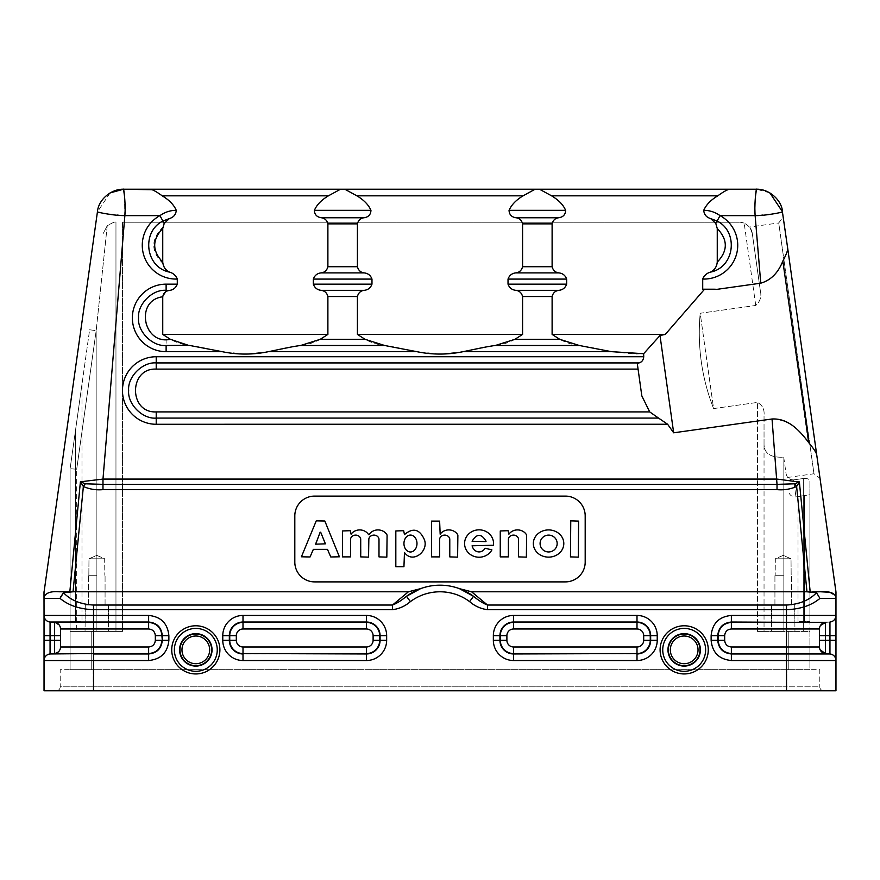 <?xml version="1.0" encoding="UTF-8"?>
<svg xmlns="http://www.w3.org/2000/svg" width="880" height="880" viewBox="0 0 880 880"><rect width="100%" height="100%" fill="white"/><g stroke="black" fill="none" stroke-linecap="round" stroke-linejoin="round"><path stroke-width="0.66" stroke-dasharray="4.4 3.3" d="M752.301 233.585L760.375 291.005L752.301 233.585C751.839 229.229 749.133 225.764 744.172 223.179C749.111 225.742 751.817 229.207 752.301 233.585C748.968 224.818 748.968 224.818 752.301 233.585C748.968 224.818 748.968 224.818 752.301 233.585M783.728 457.171L786.005 473.363C786.863 477.609 789.393 479.776 793.584 479.886L803.297 478.522C807.301 478.258 809.501 479.061 809.897 480.898L809.897 494.769L804.617 495.517C796.125 496.87 796.125 496.87 804.617 495.517C796.125 496.87 796.125 496.87 804.617 495.517L804.617 621.489L798.017 621.489L809.897 621.489L804.617 621.489L804.617 495.517L809.897 494.769L809.897 480.898L809.897 631.389L757.438 631.389L809.897 631.389L809.897 669.658L91.223 669.658L809.897 669.658L809.897 631.389L757.438 631.389L764.038 631.389L764.038 443.784L764.038 631.389L809.897 631.389L809.897 480.898C809.501 479.061 807.301 478.258 803.297 478.522L803.297 631.389L803.297 478.522L793.584 479.886L795.971 496.881L793.584 479.886C789.459 479.941 786.94 477.763 786.005 473.363L783.728 457.171C770.473 457.809 763.906 453.343 764.038 443.784C763.917 453.332 770.484 457.798 783.728 457.171M44.033 690.778L835.967 690.778L835.967 640.299L825.495 640.299L825.495 653.565L829.95 653.961L825.495 653.565A6.6 6.6 -0 0 1 821.612 651.86A6.6 6.6 0 0 0 825.495 653.565L829.95 653.961A6.6 6.6 180 0 1 835.967 660.528A6.6 6.6 180 0 0 829.95 653.961L829.95 622.017L786.478 622.402L809.897 622.402M56.243 690.778L823.757 690.778L56.243 690.778A3.96 3.96 0 0 0 60.203 686.818L60.203 669.658L819.797 669.658L819.797 686.818L819.797 669.658L60.203 669.658L60.203 686.818L93.203 686.818L60.203 686.818A3.96 3.96 0 0 1 56.243 690.778A3.96 3.96 0 0 0 60.203 686.818M122.562 222.222L739.233 222.222L122.562 222.222L122.562 631.389L115.962 631.389L115.962 222.222L115.962 631.389L115.962 222.222L115.962 631.389L70.103 631.389L122.562 631.389L70.103 631.389L70.103 669.658L91.223 669.658L70.103 669.658L70.103 631.389L122.562 631.389L122.562 222.222M716.793 289.366L704.363 289.443L713.878 289.212A28.699 28.699 0 0 1 716.793 289.366L760.749 283.184C770.528 280.412 777.887 273.053 782.826 261.096C785.994 255.123 787.633 250.976 787.743 248.677L782.155 208.923L782.584 211.948L781.077 212.344M96.833 604.989L85.283 604.989L96.833 604.989M96.833 631.389L85.052 631.389L96.833 631.389M783.178 604.989L771.628 604.989L783.178 604.989M783.178 631.389L771.397 631.389L783.178 631.389M744.172 223.179A13.2 13.2 0 0 0 739.233 222.222A13.2 13.2 0 0 1 744.172 223.179M764.038 443.784L764.038 415.305C764.61 409.486 762.41 405.196 757.438 402.424C762.399 405.163 764.599 409.453 764.038 415.305L764.038 443.784M760.375 291.005C761.706 296.714 760.155 301.532 755.744 305.459L700.194 313.258C697.213 346.236 701.679 378.015 713.592 408.584L757.438 402.424L713.592 408.584L700.194 313.258C697.213 346.236 701.679 378.015 713.592 408.584L700.194 313.258L755.744 305.459C760.155 301.532 761.706 296.714 760.375 291.005M809.897 621.489L809.897 494.769L809.897 621.489M107.228 225.797L96.173 330.682L107.228 225.797C112.486 222.64 115.401 221.441 115.962 222.222L115.962 222.222C115.533 221.397 112.607 222.585 107.206 225.775L103.147 233.585L107.206 225.775M816.42 592.691L819.962 598.389C811.58 605.385 800.415 609.158 786.478 609.697L487.498 609.697L487.498 605.033L471.581 591.789L812.207 591.789L816.508 592.757C809.193 600.314 799.183 604.406 786.478 605.033L487.498 605.033C483.296 603.438 478.643 600.534 473.55 596.321L459.393 588.643A56.1 56.1 0 0 0 420.607 588.643L408.419 591.789L59.136 591.789C51.524 591.173 46.651 592.57 44.506 595.947L44.033 598.389L44 592.229M44.506 595.947A6.6 6.6 0 0 0 44.033 598.389L60.038 598.389C68.475 605.407 79.64 609.18 93.533 609.697L93.533 615.439L44.033 615.439A6.6 6.6 180 0 0 50.061 622.017L93.533 622.017L70.103 622.402M684.178 636.009A13.86 13.86 0 0 0 672.177 656.788A13.86 13.86 0 0 0 696.179 656.788A13.86 13.86 0 0 0 684.178 636.009M684.178 634.029A15.84 15.84 0 0 0 670.461 657.778A15.84 15.84 0 0 0 697.895 657.778A15.84 15.84 0 0 0 684.178 634.029A15.84 15.84 0 0 0 670.461 657.778A15.84 15.84 0 0 0 697.895 657.778A15.84 15.84 0 0 0 684.178 634.029A15.84 15.84 0 0 0 670.461 657.778A15.84 15.84 0 0 0 697.895 657.778A15.84 15.84 0 0 0 684.178 634.029M684.178 628.419A21.45 21.45 0 0 1 702.757 660.583A21.45 21.45 0 0 1 665.61 660.583A21.45 21.45 0 0 1 684.178 628.419A21.45 21.45 0 0 1 702.757 660.583A21.45 21.45 0 0 1 665.61 660.583A21.45 21.45 0 0 1 684.178 628.419M195.822 636.009A13.86 13.86 0 0 1 207.823 656.788A13.86 13.86 0 0 1 183.821 656.788A13.86 13.86 0 0 1 195.822 636.009M195.822 634.029A15.84 15.84 0 0 1 209.539 657.778A15.84 15.84 0 0 1 182.105 657.778A15.84 15.84 0 0 1 195.822 634.029A15.84 15.84 0 0 1 209.539 657.778A15.84 15.84 0 0 1 182.105 657.778A15.84 15.84 0 0 1 195.822 634.029A15.84 15.84 0 0 0 182.105 657.778A15.84 15.84 0 0 0 209.539 657.778A15.84 15.84 0 0 0 195.822 634.029M195.822 628.419A21.45 21.45 0 0 0 177.243 660.583A21.45 21.45 0 0 0 214.39 660.583A21.45 21.45 0 0 0 195.822 628.419A21.45 21.45 0 0 0 177.243 660.583A21.45 21.45 0 0 0 214.39 660.583A21.45 21.45 0 0 0 195.822 628.419M60.533 628.98A6.6 6.6 0 0 0 54.505 622.402A6.6 6.6 0 0 1 60.533 628.98L60.533 646.987A6.6 6.6 -0 0 1 54.505 653.565L59.477 650.573A6.6 6.6 0 0 1 54.505 653.565L148.632 653.565C156.64 652.718 161.062 648.296 161.909 640.299L161.909 635.679C161.062 627.671 156.64 623.249 148.632 622.402L93.533 622.402L93.533 646.987L148.632 646.987C152.702 646.591 154.935 644.358 155.331 640.299L155.331 635.679C154.935 631.609 152.702 629.376 148.632 628.98L70.103 628.98M148.632 628.98L148.632 622.017L93.533 622.017L93.533 615.439L148.632 615.439C160.919 616.638 167.673 623.381 168.872 635.679L168.872 640.299C167.673 652.586 160.919 659.329 148.632 660.528L93.533 660.528L93.533 653.961L50.061 653.961A6.6 6.6 0 0 0 44.033 660.528A6.6 6.6 74.6 0 1 50.061 653.961L50.061 640.299L54.505 640.299L54.505 653.565A6.6 6.6 0 0 0 60.533 646.987L93.533 646.987L93.533 653.961L148.632 653.961C156.871 653.092 161.425 648.538 162.294 640.299L162.294 635.679L155.331 635.679M44.176 597.036L44.033 615.439A6.6 6.6 0 0 0 50.061 622.017A6.6 6.6 180 0 1 44.033 615.439L44.033 660.528A6.6 6.6 0 0 1 50.061 653.961M829.246 592.251L835.505 595.947L835.967 598.389A6.6 6.6 0 0 0 835.505 595.947L835.967 598.389L835.901 591.327M824.703 622.523A6.6 6.6 0 0 1 825.495 622.402A6.6 6.6 81.8 0 0 819.467 628.98L819.467 646.987A6.6 6.6 0 0 0 820.875 651.057A6.6 6.6 -0 0 1 819.467 646.987L819.467 628.98L819.467 646.987A6.6 6.6 0 0 0 820.831 651.013M809.897 653.565L786.478 653.565L786.478 646.987L731.368 646.987C727.298 646.591 725.065 644.358 724.669 640.299L724.669 635.679C725.065 631.609 727.298 629.376 731.368 628.98L786.478 628.98L786.478 646.987L819.467 646.987M809.897 660.528L786.478 660.528L786.478 653.565L731.368 653.565C723.305 652.784 718.883 648.351 718.091 640.299L717.706 640.299C718.52 648.593 723.074 653.147 731.368 653.961L829.95 653.961A6.6 6.6 0 0 1 835.967 660.528M820.666 625.185A6.6 6.6 0 0 0 819.467 628.98L786.478 628.98L786.478 622.402L731.368 622.017C723.074 622.82 718.52 627.374 717.706 635.679L718.091 635.679C718.883 627.616 723.305 623.194 731.368 622.402L731.368 628.98M835.967 615.439A6.6 6.6 108.5 0 1 829.95 622.017A6.6 6.6 0 0 0 835.967 615.439A6.6 6.6 0 0 1 829.95 622.017L825.495 622.402L825.495 635.679L835.967 635.679L835.967 615.439L821.469 615.439M717.255 262.097C716.672 266.904 714.395 270.248 710.446 272.118C735.075 267.256 738.606 231.528 717.101 221.056L710.644 218.57L715.792 223.465L717.255 228.536C727.969 239.723 727.969 250.91 717.255 262.097L717.255 228.536M539.594 189.222L729.465 189.222C727.133 189.684 723.25 191.884 717.794 195.822C710.875 199.87 706.189 204.71 703.736 210.342C709.5 210.287 714.934 212.047 720.038 215.622L715.792 223.465M710.446 272.118C705.331 274.439 702.757 276.749 702.713 279.048L702.713 289.212M760.749 283.184L755.139 215.622L755.095 201.201M124.564 196.647L124.861 215.622L102.982 479.083L777.018 479.083L799.37 481.899A6.6 2.772 48.8 0 0 799.458 482.042L796.62 486.486L794.706 483.802L777.018 484.363L772.035 418.99L673.673 432.806L667.634 424.27L649.704 411.906L156.222 411.906C128.623 413.226 128.623 367.785 156.222 369.105L638.066 369.105L641.828 395.901L637.307 363.704L638.066 369.105L637.307 363.704L639.001 362.923C641.839 362.252 643.423 360.195 643.731 356.741L643.654 353.705L634.689 354.068L611.534 351.67C602.107 349.767 586.586 346.258 579.315 345.488C572.308 344.718 565.796 342.661 559.746 339.306L514.932 339.306L522.577 334.411L522.577 296.516L552.112 296.516L552.112 334.411L559.746 339.306M162.745 227.337L164.021 223.124L168.608 218.933L162.976 221.199C141.999 231.451 144.815 266.222 168.751 271.755C165.352 270.226 163.35 267.399 162.745 263.296C150.777 251.306 150.777 239.327 162.745 227.337L162.745 263.296M162.745 296.78L162.745 334.411L170.379 339.306L166.122 339.306C140.646 340.681 137.368 299.453 162.745 296.78L166.122 291.599L169.532 290.334C173.448 289.883 176.033 287.826 177.287 284.152L177.287 279.048C175.747 275.374 172.898 272.943 168.751 271.755M164.021 223.124L159.962 215.622C165.066 212.047 170.5 210.287 176.264 210.342C173.987 204.875 169.301 200.035 162.206 195.822L152.625 189.739M552.112 296.516C553.08 292.853 555.346 290.785 558.91 290.334C562.815 289.883 565.4 287.826 566.654 284.152L566.654 279.081C565.4 275.429 562.815 273.372 558.899 272.91C555.214 272.371 552.948 270.314 552.112 266.717L522.577 266.717C521.598 270.38 519.343 272.437 515.779 272.899C511.863 273.339 509.278 275.396 508.024 279.081L508.024 284.152C509.289 287.804 511.874 289.861 515.779 290.323C519.464 290.851 521.73 292.919 522.577 296.516M522.577 266.717L522.577 223.872L552.112 223.872L552.112 266.717M357.423 296.516C358.402 292.853 360.668 290.785 364.221 290.334C368.137 289.883 370.722 287.826 371.976 284.152L371.976 279.081C370.711 275.429 368.126 273.372 364.221 272.91C360.536 272.371 358.27 270.314 357.423 266.717L327.888 266.717C326.92 270.38 324.654 272.437 321.101 272.899C317.185 273.339 314.6 275.396 313.346 279.081L313.346 284.152C314.6 287.804 317.185 289.861 321.101 290.323C324.786 290.851 327.052 292.919 327.888 296.516L357.423 296.516L357.423 334.411L365.068 339.306L320.254 339.306L327.888 334.411L162.745 334.411M327.888 266.717L327.888 223.872L357.423 223.872L357.423 266.717M342.661 189.255L340.527 189.222L328.427 195.822C321.508 199.87 316.822 204.71 314.369 210.342C314.589 214.643 316.943 217.118 321.431 217.756C324.984 218.372 327.14 220.407 327.888 223.872M357.423 223.872C358.204 220.385 360.36 218.35 363.891 217.756C368.324 217.129 370.678 214.654 370.953 210.342C368.665 204.875 363.979 200.035 356.895 195.822L523.105 195.822C516.197 199.87 511.511 204.71 509.047 210.342C509.278 214.643 511.632 217.118 516.12 217.756C519.673 218.372 521.829 220.407 522.577 223.872M356.862 195.8L344.795 189.222L340.527 189.222M169.532 290.334L166.122 290.334C152.482 289.102 137.313 304.26 138.545 317.911C137.313 331.551 152.482 346.72 166.122 345.488L166.122 339.306M320.254 339.306C314.259 342.65 307.736 344.707 300.674 345.488L268.466 351.67L245.311 354.068L222.167 351.67C212.729 349.767 197.219 346.258 189.937 345.488C182.941 344.718 176.418 342.661 170.379 339.306M514.932 339.306C508.937 342.65 502.414 344.707 495.363 345.488L463.144 351.67L440 354.068L416.856 351.67C407.418 349.767 391.897 346.258 384.626 345.488C377.63 344.718 371.107 342.661 365.068 339.306M327.888 334.411L327.888 296.516M522.577 334.411L357.423 334.411M537.339 189.255L535.205 189.222L523.105 195.822M535.095 189.222L344.905 189.222M823.405 653.026A6.6 6.6 0 0 0 825.495 653.565M60.533 635.679L54.505 635.679L54.505 622.402L50.061 622.017L50.061 640.299L44.033 640.299M769.879 192.896L756.448 189.222M755.106 201.124L755.414 196.801M780.483 212.487L778.426 212.938M777.887 213.048L755.139 215.622L720.038 215.622A33.759 33.759 0 0 1 702.713 279.048M410.476 535.073A8.459 6.523 -90 0 1 416.119 547.756A8.459 6.523 -90 0 1 404.822 547.756A8.459 6.523 -90 0 1 410.476 535.073M395.824 530.948L395.824 566.731L403.942 566.731L404.47 552.464C412.599 564.278 429.121 551.1 424.303 539.473C419.595 529.067 412.984 527.439 404.47 534.6L403.656 530.695L395.824 530.959M439.34 557.139L439.626 538.989A5.137 4.587 180 0 1 444.708 535.106A5.137 4.587 180 0 1 449.779 538.989L449.779 556.886L457.611 557.139L457.875 535.051A10.098 9.02 0 0 0 449.295 529.925A10.098 9.02 0 0 0 440.165 534.215L439.626 521.103L431.508 521.103L431.508 556.886L439.34 557.139M486.068 541.266L472.098 541.266C476.773 533.412 481.437 533.412 486.068 541.266M485.078 548.24A8.382 7.249 -90 0 1 477.906 551.804A8.382 7.249 -90 0 1 472.098 545.787L493.449 545.248A14.498 13.695 0 0 0 475.079 530.365A14.498 13.695 0 0 0 467.83 552.178A14.498 13.695 0 0 0 491.909 549.89L485.078 548.24M526.658 535.161L526.636 535.051A10.098 9.02 0 0 0 518.056 529.925A10.098 9.02 0 0 0 508.915 534.215L508.09 530.695L500.258 530.959L500.258 556.886L508.387 556.886L508.387 538.989A5.137 4.587 180 0 1 513.458 535.106A5.137 4.587 180 0 1 518.54 538.989L518.54 556.886L526.372 557.139L526.658 535.161M540.089 543.532A8.536 8.426 180 0 1 552.893 536.228A8.536 8.426 180 0 1 552.893 550.825A8.536 8.426 180 0 1 540.089 543.532M533.335 543.532A15.235 13.607 -0 0 0 548.559 557.139A15.235 13.607 -0 0 0 563.794 543.532A15.235 13.607 -0 0 0 548.559 529.914A15.235 13.607 -0 0 0 533.335 543.532M570.757 557.139L578.589 556.886L578.303 520.839L570.471 521.103L570.757 557.139M320.672 532.191L325.138 544.181L315.392 543.829L320.133 532.202M327.734 549.538L331.034 557.139L339.394 556.798L324.555 520.839L315.986 521.015L301.411 556.798L310.046 556.974L313.071 549.538M313.346 549.362L327.47 549.362M368.588 534.655A10.098 9.02 -0 0 0 359.986 529.925A10.098 9.02 -0 0 0 351.098 534.215L350.273 530.695L342.441 530.959L342.441 556.886L350.559 556.886L350.559 538.989A5.137 4.587 180 0 1 355.641 535.106A5.137 4.587 180 0 1 360.712 538.989L361.009 557.139L368.841 556.886L368.841 538.989A5.137 4.587 180 0 1 373.912 535.106A5.137 4.587 180 0 1 378.994 538.989L378.994 556.886L386.826 557.139L387.09 535.051A10.098 9.02 -0 0 0 378.224 529.925A10.098 9.02 -0 0 0 369.094 534.655M565.389 581.889A19.8 19.8 0 0 0 585.189 562.089L585.189 515.889L585.189 562.089A19.8 19.8 0 0 1 565.389 581.889L314.611 581.889A19.8 19.8 0 0 1 294.811 562.089L294.811 515.889A19.8 19.8 0 0 1 314.611 496.1L565.389 496.1A19.8 19.8 0 0 1 585.189 515.889L585.189 562.089A19.8 19.8 0 0 1 565.389 581.889L314.611 581.889L565.389 581.889M65.263 591.789L73.029 591.789L83.38 486.486C89.54 489.225 96.074 490.27 102.982 489.643L777.018 489.643C783.926 490.27 790.46 489.225 796.62 486.486L806.971 591.789L820.853 591.789L812.207 591.789M110.121 192.896L97.416 211.948L44.099 591.327M102.091 213.037L124.861 215.622L159.962 215.622A33.759 33.759 0 0 0 177.287 279.048M340.406 189.222L150.535 189.222M168.608 218.933C173.25 217.657 175.802 214.797 176.264 210.342M639.001 362.923L156.222 362.923C142.582 361.691 127.413 376.86 128.645 390.5C127.413 404.151 142.582 419.32 156.222 418.088L658.537 418.088M638.066 369.105L641.828 395.901L649.704 411.906M643.654 353.705L660 335.511L665.269 334.411L552.112 334.411M673.673 432.806L660 335.511M552.112 223.872C552.893 220.385 555.049 218.35 558.569 217.756C563.013 217.129 565.367 214.665 565.631 210.342C563.222 204.776 558.536 199.936 551.573 195.822L539.484 189.222L535.205 189.222M703.736 210.342C703.923 214.445 706.222 217.184 710.644 218.581M665.269 334.411L704.363 289.443M782.826 261.096L808.258 441.991C798.424 427.262 786.357 419.584 772.035 418.99M787.743 248.677L816.673 454.476C815.87 451.99 813.065 447.821 808.247 442.002M783.277 216.898L820.017 478.313L783.277 216.898L778.734 222.937L813.978 473.759L778.734 222.937L749.452 227.051M816.673 454.476L820.017 478.313L813.978 473.759L786.599 477.609M471.581 591.789L459.393 588.643M420.607 588.643L406.45 596.321A56.1 56.1 0 0 1 473.55 596.321L469.601 601.612A49.5 49.5 0 0 0 410.399 601.612C405.174 606.122 399.201 608.817 392.502 609.697L93.533 609.697L93.533 605.033L392.502 605.033L392.502 609.697M410.399 601.612L406.45 596.321C401.357 600.534 396.704 603.438 392.502 605.033L408.419 591.789M67.793 591.789L66.561 591.833M64.24 592.372L63.591 592.691M60.368 597.311L60.038 598.389M814.737 591.789L810.172 591.8M799.37 481.899L794.706 483.802M809.897 588.951L799.458 482.042M294.811 562.089L294.811 515.889L294.811 562.089A19.8 19.8 0 0 0 314.611 581.889A19.8 19.8 0 0 1 294.811 562.089M585.189 515.889A19.8 19.8 0 0 0 565.389 496.1L314.611 496.1L565.389 496.1A19.8 19.8 0 0 1 585.189 515.889M314.611 496.1A19.8 19.8 0 0 0 294.811 515.889A19.8 19.8 0 0 1 314.611 496.1M70.103 588.951L80.399 481.8L102.982 479.083L102.982 484.363L85.294 483.802L83.38 486.486L80.542 482.042A6.6 2.772 131.2 0 0 80.63 481.899L80.542 482.042M85.294 483.802L80.63 481.899M89.628 329.769L96.173 330.682L89.628 329.769L70.103 468.743L70.103 631.389L70.103 468.743L75.383 431.178L70.103 468.743L70.103 621.489L70.103 468.743L89.628 329.769M76.703 469.205L70.103 468.743L76.703 469.205L76.703 631.389L76.703 469.205L96.173 330.682L76.703 469.205M70.103 621.489L75.383 621.489L70.103 621.489M75.383 621.489L81.983 621.489L75.383 621.489L75.383 431.178L81.983 384.219L75.383 431.178L75.383 621.489M819.797 686.818A3.96 3.96 0 0 0 823.757 690.778A3.96 3.96 0 0 1 819.797 686.818L786.808 686.818L786.808 669.658L786.808 686.818L93.203 686.818L819.797 686.818A3.96 3.96 0 0 0 823.757 690.778M96.833 575.289L88.583 575.289L96.833 575.289M96.833 555.379L104.676 558.789L88.979 558.789L104.676 558.789L104.819 575.289L104.676 558.789L88.979 558.789L104.676 558.789L96.833 555.379L88.979 558.789L88.836 575.289L88.979 558.789L96.833 555.379M783.178 575.289L774.928 575.289L783.178 575.289M783.178 555.379L775.324 558.789L791.021 558.789L775.324 558.789L775.181 575.289L775.324 558.789L791.021 558.789L775.324 558.789L783.178 555.379L791.021 558.789L791.164 575.289L791.021 558.789L783.178 555.379M783.838 631.389L783.838 457.919L783.838 631.389M757.438 631.389L757.438 402.424L757.438 631.389M755.744 305.459L744.183 223.179L755.744 305.459M788.788 669.658L788.788 631.389L788.788 669.658M91.223 631.389L91.223 669.658L91.223 631.389M96.173 631.389L96.173 330.682L96.173 631.389M684.178 633.633A16.225 16.225 0 0 0 670.131 657.976A16.225 16.225 0 0 0 698.236 657.976A16.225 16.225 0 0 0 684.178 633.633M684.178 625.779A24.09 24.09 0 0 1 705.045 661.903A24.09 24.09 0 0 1 663.322 661.903A24.09 24.09 0 0 1 684.178 625.779M195.822 633.633A16.225 16.225 0 0 1 209.869 657.976A16.225 16.225 0 0 1 181.764 657.976A16.225 16.225 0 0 1 195.822 633.633M195.822 625.779A24.09 24.09 0 0 1 216.678 661.903A24.09 24.09 0 0 1 174.955 661.903A24.09 24.09 0 0 1 195.822 625.779M373.109 635.679L379.687 635.679L379.687 640.299A13.277 13.277 0 0 1 366.421 653.565L366.421 653.961A13.662 13.662 0 0 0 380.083 640.299L380.083 635.679A13.662 13.662 0 0 0 366.421 622.017L243.001 622.017A13.662 13.662 0 0 0 229.339 635.679L229.339 640.299A13.662 13.662 0 0 0 243.001 653.961L366.421 653.961L366.421 660.528L243.001 660.528L243.001 653.565A13.277 13.277 0 0 1 229.735 640.299L222.772 640.299L222.772 635.679L229.735 635.679A13.277 13.277 0 0 1 243.001 622.402L243.001 615.439L366.421 615.439L366.421 622.402A13.277 13.277 0 0 1 379.687 635.679L386.65 635.679L386.65 640.299L373.109 640.299L373.109 635.679A6.699 6.699 0 0 0 366.421 628.98L243.001 628.98A6.699 6.699 0 0 0 236.313 635.679L236.313 640.299A6.699 6.699 0 0 0 243.001 646.987L366.421 646.987A6.699 6.699 0 0 0 373.109 640.299M366.421 646.987L366.421 653.565L243.001 653.565L243.001 646.987M236.313 640.299L229.735 640.299L229.735 635.679L236.313 635.679M243.001 628.98L243.001 622.402L366.421 622.402L366.421 628.98M386.65 640.299A20.24 20.24 0 0 1 366.421 660.528M243.001 660.528A20.24 20.24 0 0 1 222.772 640.299M222.772 635.679A20.24 20.24 0 0 1 243.001 615.439M366.421 615.439A20.24 20.24 0 0 1 386.65 635.679M643.698 640.299A6.699 6.699 0 0 1 636.999 646.987L513.59 646.987A6.699 6.699 0 0 1 506.891 640.299L506.891 635.679A6.699 6.699 0 0 1 513.59 628.98L636.999 628.98A6.699 6.699 0 0 1 643.698 635.679L643.698 640.299L650.661 640.299A13.662 13.662 0 0 1 636.999 653.961L636.999 653.565A13.277 13.277 0 0 0 650.265 640.299L650.265 635.679L650.661 640.299L657.228 640.299A20.24 20.24 0 0 1 636.999 660.528L636.999 653.961L513.59 653.961A13.662 13.662 0 0 1 499.928 640.299L499.928 635.679A13.662 13.662 0 0 1 513.59 622.017L636.999 622.017A13.662 13.662 0 0 1 650.661 635.679L657.228 635.679L657.228 640.299M643.698 635.679L650.265 635.679A13.277 13.277 0 0 0 636.999 622.402L513.59 622.402L513.59 615.439L636.999 615.439L636.999 628.98M513.59 628.98L513.59 622.402A13.277 13.277 0 0 0 500.313 635.679L493.35 635.679A20.24 20.24 0 0 1 513.59 615.439M506.891 635.679L500.313 635.679L500.313 640.299L493.35 640.299L493.35 635.679M506.891 640.299L500.313 640.299A13.277 13.277 0 0 0 513.59 653.565L513.59 660.528A20.24 20.24 0 0 1 493.35 640.299M513.59 646.987L513.59 653.565L636.999 653.565L636.999 646.987M636.999 615.439A20.24 20.24 0 0 1 657.228 635.679M636.999 660.528L513.59 660.528M44.033 635.679L54.505 635.679L54.505 640.299L60.533 640.299M148.632 615.439L148.632 622.017C156.871 622.886 161.425 627.44 162.294 635.679L168.872 635.679M155.331 640.299L168.872 640.299M148.632 646.987L148.632 660.528M44.033 660.528L93.533 660.528L93.533 690.778M819.467 635.679L825.495 635.679L825.495 640.299L819.467 640.299M786.478 622.017L731.368 622.017L731.368 615.439L786.478 615.439L786.478 622.017M717.706 635.679L717.706 640.299L711.128 640.299L711.128 635.679L717.706 635.679M724.669 640.299L718.091 640.299L718.091 635.679L724.669 635.679M731.368 646.987L731.368 660.528C719.081 659.329 712.327 652.586 711.128 640.299M786.478 690.778L786.478 660.528L731.368 660.528M711.128 635.679C712.327 623.381 719.081 616.638 731.368 615.439M786.478 605.033L786.478 615.439L809.897 615.439M667.634 424.27L156.222 424.27A33.759 33.759 0 0 1 122.463 390.5A33.759 33.759 0 0 1 156.222 356.741L156.222 369.105M156.222 356.741L643.731 356.741M558.899 290.334L515.779 290.334M508.024 284.152L566.654 284.152M566.654 279.081L508.024 279.081M515.779 272.899L558.899 272.899M364.221 290.334L321.101 290.334M313.346 284.152L371.976 284.152M371.976 279.081L313.346 279.081M321.101 272.899L364.221 272.899M363.88 217.767L321.431 217.767M314.369 210.342L370.953 210.342M222.167 351.67L166.122 351.67A33.759 33.759 0 0 1 132.363 317.911A33.759 33.759 0 0 1 166.122 284.152L166.122 291.599M166.122 284.152L177.287 284.152M166.122 351.67L166.122 345.488L189.937 345.488M300.674 345.488L384.626 345.488M416.856 351.67L268.466 351.67M162.206 195.822L328.427 195.822M611.534 351.67L463.144 351.67M156.222 424.27L156.222 411.906M495.363 345.488L579.315 345.488M558.569 217.767L516.12 217.767M509.047 210.342L565.631 210.342M551.573 195.822L717.794 195.822M835.967 598.389L819.962 598.389M487.498 609.697C480.799 608.817 474.826 606.122 469.601 601.612M63.492 592.757C70.807 600.314 80.817 604.406 93.533 605.033M102.982 489.643L102.982 484.363L777.018 484.363L777.018 489.643M93.203 669.658L93.203 686.818L93.203 669.658M786.808 686.818L786.808 690.778L786.808 686.818M93.203 690.778L93.203 686.818L93.203 690.778M85.283 604.989L85.052 631.389L85.283 604.989M108.372 604.989L108.603 631.389L108.372 604.989M771.628 604.989L771.397 631.389L771.628 604.989M794.717 604.989L794.948 631.389L794.717 604.989M798.017 621.489L798.017 496.584L795.971 496.881C791.956 497.035 789.47 495.165 788.524 491.26M54.505 622.402L59.554 625.526M81.983 384.219L81.983 621.489M105.072 604.989L105.072 575.289L105.072 604.989M88.583 604.989L88.583 575.289L88.583 604.989M791.417 604.989L791.417 575.289L791.417 604.989M774.928 604.989L774.928 575.289L774.928 604.989"/><path stroke-width="1.32" d="M835.967 690.778L786.478 690.778L786.478 660.528L731.368 660.528L731.368 653.961L829.95 653.961A6.6 6.6 0 0 1 835.967 660.528L835.967 690.778M93.533 690.778L44.033 690.778L44.033 660.528L93.533 660.528L93.533 690.778L786.478 690.778M782.221 209.924L782.584 211.948L769.879 192.896M70.103 622.402L54.505 622.402A6.6 6.6 -81.8 0 1 60.533 628.98L60.533 646.987A6.6 6.6 0 0 1 59.455 650.606M731.368 646.987L731.368 653.565C723.36 652.718 718.938 648.296 718.091 640.299L718.091 635.679C718.938 627.671 723.36 623.249 731.368 622.402L786.478 622.402L786.478 646.987L731.368 646.987C727.298 646.591 725.065 644.358 724.669 640.299L724.669 635.679C725.065 631.609 727.298 629.376 731.368 628.98L819.467 628.98L819.467 646.987A6.6 6.6 0 0 0 825.495 653.565L809.897 653.565M809.897 622.402L731.368 622.017C723.129 622.886 718.575 627.44 717.706 635.679L717.706 640.299C718.575 648.538 723.129 653.092 731.368 653.961L829.95 653.961L829.95 622.017A6.6 6.6 180 0 0 835.967 615.439L835.967 640.299L835.967 635.679L825.495 635.679L825.495 653.565L820.105 649.814M824.703 622.523A6.6 6.6 0 0 0 820.666 625.185M821.612 651.86A6.6 6.6 -0 0 1 820.875 651.057A6.6 6.6 0 0 0 821.612 651.86M371.976 284.152C370.623 287.859 368.038 289.916 364.221 290.334C360.679 290.752 358.402 292.809 357.423 296.516L357.423 334.411L365.068 339.306L384.637 345.488L416.856 351.67L268.466 351.67C277.552 349.855 292.336 346.456 300.685 345.488L320.254 339.306L327.888 334.411L327.888 296.516C326.92 292.82 324.654 290.763 321.09 290.334C317.262 289.894 314.677 287.826 313.346 284.152L371.976 284.152L371.976 279.081L313.346 279.081C314.699 275.374 317.273 273.306 321.09 272.888C324.643 272.47 326.909 270.413 327.888 266.717L327.888 223.872C326.986 220.297 324.83 218.262 321.431 217.767C316.932 217.14 314.578 214.665 314.369 210.342L370.953 210.342C368.61 204.875 363.924 200.035 356.884 195.822L356.862 195.8M535.095 189.222L523.105 195.822L356.895 195.822L344.795 189.222L342.661 189.222L539.594 189.222M344.905 189.222L340.516 189.222L328.427 195.822C321.486 199.947 316.8 204.787 314.369 210.342M168.542 271.656L169.565 272.118C144.936 267.267 141.394 231.528 162.91 221.056L159.962 215.622C165.011 212.069 170.445 210.309 176.264 210.342C175.901 214.566 173.602 217.305 169.356 218.57L164.208 223.465L162.745 228.536L162.745 262.097C163.207 266.442 165.154 269.621 168.564 271.601M684.178 636.009A13.86 13.86 0 0 0 672.177 656.788A13.86 13.86 0 0 0 696.179 656.788A13.86 13.86 0 0 0 684.178 636.009M684.178 634.029A15.84 15.84 0 0 0 670.461 657.778A15.84 15.84 0 0 0 697.895 657.778A15.84 15.84 0 0 0 684.178 634.029M684.178 628.419A21.45 21.45 0 0 0 665.61 660.583A21.45 21.45 0 0 0 702.757 660.583A21.45 21.45 0 0 0 684.178 628.419A21.45 21.45 0 0 0 665.61 660.583A21.45 21.45 0 0 0 702.757 660.583A21.45 21.45 0 0 0 684.178 628.419M195.822 636.009A13.86 13.86 0 0 0 183.821 656.788A13.86 13.86 0 0 0 207.823 656.788A13.86 13.86 0 0 0 195.822 636.009M195.822 634.029A15.84 15.84 0 0 0 182.105 657.778A15.84 15.84 0 0 0 209.539 657.778A15.84 15.84 0 0 0 195.822 634.029M195.822 628.419A21.45 21.45 0 0 1 214.39 660.583A21.45 21.45 0 0 1 177.243 660.583A21.45 21.45 0 0 1 195.822 628.419A21.45 21.45 0 0 1 214.39 660.583A21.45 21.45 0 0 1 177.243 660.583A21.45 21.45 0 0 1 195.822 628.419M731.368 628.98L731.368 615.439L786.478 615.439L786.478 622.402L825.495 622.402L825.495 635.679L819.467 635.679M825.495 622.402A6.6 6.6 0 0 0 819.467 628.98A6.6 6.6 -0 0 1 825.495 622.402L820.446 625.526M820.831 651.013A6.6 6.6 0 0 0 823.405 653.026M819.467 640.299L835.967 640.299L835.967 660.528L809.897 660.528M50.061 653.961L50.061 635.679L54.505 635.679L54.505 653.565L50.061 653.961L93.533 653.565L50.061 653.961A6.6 6.6 0 0 0 44.033 660.528L44.033 690.778M60.533 628.98L93.533 628.98L93.533 646.987L148.632 646.987C152.702 646.591 154.935 644.358 155.331 640.299L155.331 635.679C154.935 631.609 152.702 629.376 148.632 628.98L93.533 628.98L93.533 622.017L50.061 622.017A6.6 6.6 0 0 1 44.033 615.439L44.033 635.679L50.061 635.679L50.061 622.017L54.505 622.402A6.6 6.6 0 0 1 60.533 628.98L70.103 628.98M420.607 588.643L406.45 596.321A56.1 56.1 0 0 1 473.55 596.321C478.643 600.534 483.296 603.438 487.498 605.033L471.581 591.789L459.393 588.643A56.1 56.1 0 0 0 420.607 588.643L408.419 591.789L73.029 591.789L83.38 486.486L80.399 481.8L85.294 483.802L102.982 484.363L102.982 479.083L80.399 481.8L69.828 591.789L73.029 591.789L63.492 592.757L60.038 598.389C68.42 605.385 79.585 609.158 93.533 609.697L93.533 622.017L148.632 622.017C156.926 622.82 161.48 627.374 162.294 635.679L162.294 640.299L161.909 635.679C161.117 627.616 156.695 623.194 148.632 622.402L54.505 622.402L54.505 635.679L60.533 635.679M54.505 653.565A6.6 6.6 0 0 0 60.533 646.987L93.533 646.987L93.533 653.565L148.632 653.565C156.695 652.784 161.117 648.351 161.909 640.299L155.331 640.299M44.033 635.679L44.033 660.528M44 592.372L44.033 615.439L148.632 615.439C160.919 616.638 167.673 623.381 168.872 635.679L155.331 635.679M44.033 592.251L97.416 211.948C98.406 199.023 112.112 188.705 123.552 189.222C123.519 187.528 125.928 203.214 124.861 215.622L102.982 479.083L777.018 479.083L799.458 482.042A6.6 2.772 48.8 0 1 799.37 481.899L810.172 591.789L806.971 591.789L816.508 592.757L819.962 598.389C811.525 605.407 800.36 609.18 786.478 609.697L487.509 609.697C480.799 608.817 474.826 606.122 469.601 601.612A49.5 49.5 0 0 0 410.399 601.612C405.174 606.122 399.201 608.817 392.502 609.697L93.533 609.697L93.533 605.033L392.502 605.033C396.704 603.438 401.357 600.534 406.45 596.321L410.399 601.612M812.713 591.8L820.864 591.789C828.476 591.173 833.36 592.57 835.505 595.947A6.6 6.6 0 0 1 835.967 598.389L835.967 615.439L835.967 598.389L819.962 598.389M566.654 284.152C565.301 287.859 562.727 289.916 558.91 290.334C555.357 290.752 553.091 292.809 552.112 296.516L552.112 334.411L559.746 339.306L579.315 345.488L611.534 351.67L463.144 351.67C472.241 349.855 487.014 346.456 495.374 345.488L514.932 339.306L522.577 334.411L522.577 296.516C521.598 292.82 519.332 290.763 515.779 290.334C511.94 289.894 509.366 287.826 508.024 284.152L566.654 284.152L566.654 279.081L508.024 279.081C509.377 275.374 511.962 273.306 515.779 272.888C519.332 272.47 521.598 270.413 522.577 266.717L522.577 223.872C521.675 220.297 519.519 218.262 516.109 217.767C511.621 217.14 509.267 214.665 509.047 210.342L565.631 210.342C563.299 204.875 558.613 200.035 551.573 195.822L539.484 189.222L535.205 189.222M641.828 395.901L649.704 411.906L658.548 418.088L156.222 418.088C142.582 419.32 127.413 404.151 128.645 390.5C127.413 376.86 142.582 361.691 156.222 362.923L156.222 369.105L638.066 369.105L641.828 395.901M639.001 362.923L156.222 362.923L156.222 356.741L643.731 356.741C643.39 360.096 641.817 362.164 639.001 362.923L637.307 363.704L638.066 369.116M658.559 418.088L667.634 424.259L156.222 424.27A33.759 33.759 0 0 1 122.463 390.5A33.759 33.759 0 0 1 156.222 356.741M552.112 334.411L665.269 334.411L660 335.511L673.673 432.806L667.634 424.27M660 335.511L643.654 353.705L611.534 351.67M643.731 356.741L643.654 353.705M357.423 334.411L522.577 334.411M463.144 351.67C447.711 354.871 432.289 354.871 416.856 351.67M188.177 345.301L166.122 345.488C152.482 346.72 137.313 331.551 138.545 317.911C137.313 304.26 152.482 289.102 166.122 290.334L168.542 290.521C172.81 290.257 175.725 288.134 177.287 284.152L177.287 279.048A33.759 33.759 0 0 1 159.962 215.622L124.861 215.622C112.75 215.699 95.876 211.783 97.416 211.948L102.091 213.037M168.553 290.587C165.385 291.225 163.449 293.293 162.745 296.78L162.745 334.411L170.379 339.306L188.177 345.246M162.745 296.78C134.552 300.289 143.297 345.334 170.379 339.306M189.607 345.444L222.167 351.67L166.122 351.67A33.759 33.759 0 0 1 132.363 317.911A33.759 33.759 0 0 1 166.122 284.152L177.287 284.152M162.745 334.411L327.888 334.411M268.466 351.67C253.033 354.871 237.6 354.871 222.167 351.67M313.346 279.081L313.346 284.152M370.953 210.342C370.755 214.709 368.39 217.184 363.88 217.767C360.481 218.262 358.336 220.286 357.423 223.872L357.423 266.717C358.402 270.402 360.668 272.47 364.221 272.899C368.06 273.339 370.645 275.396 371.976 279.081M755.414 196.801L756.448 189.222C767.844 188.661 781.594 199.067 782.584 211.948C784.19 211.772 767.107 215.721 755.139 215.622C754.083 203.225 756.492 187.517 756.448 189.222L729.465 189.222L756.448 189.222M781.077 212.344L780.483 212.487M781.979 208.945L787.743 248.677C787.633 250.976 785.994 255.123 782.826 261.096C778.14 272.932 770.781 280.291 760.749 283.184L755.139 215.622L720.038 215.622A33.759 33.759 0 0 1 702.713 279.048L702.713 289.212L713.878 289.212A28.699 28.699 0 0 1 716.793 289.366L702.713 289.212M711.436 271.612C714.835 269.643 716.782 266.464 717.255 262.097L717.255 228.536L715.792 223.465L710.644 218.57C706.398 217.305 704.099 214.566 703.736 210.342C709.555 210.309 714.989 212.069 720.038 215.622L717.101 221.056C738.595 231.528 735.075 267.245 710.457 272.118L711.458 271.656M716.793 289.366L760.749 283.184M702.713 279.048C704.286 275.407 706.871 273.097 710.457 272.118M710.633 218.57L717.101 221.056L715.792 223.465M537.339 189.222L729.465 189.222C727.133 189.684 723.25 191.884 717.794 195.822C710.853 199.947 706.167 204.787 703.736 210.342M523.105 195.822C516.175 199.947 511.489 204.787 509.047 210.342M565.631 210.342C565.433 214.709 563.079 217.184 558.558 217.767C555.17 218.262 553.014 220.286 552.112 223.872L552.112 266.717C553.08 270.402 555.346 272.47 558.91 272.899C562.738 273.339 565.323 275.396 566.654 279.081M508.024 279.081L508.024 284.152M704.363 289.443L665.269 334.411M836 592.24L816.673 454.476C815.958 452.089 813.34 448.195 808.841 442.805C796.884 426.734 786.126 418.341 772.035 418.99L673.673 432.806M808.841 442.816L782.826 261.096M816.673 454.476L787.743 248.677M772.035 418.99L777.018 484.363L794.706 483.802L799.37 481.899M410.476 535.073A8.459 6.523 -90 0 0 404.822 547.756A8.459 6.523 -90 0 0 416.119 547.756A8.459 6.523 -90 0 0 410.476 535.073M395.824 566.731L395.824 530.959L403.656 530.695L404.47 534.6C412.984 527.439 419.595 529.067 424.303 539.473C429.121 551.1 412.599 564.278 404.47 552.464L403.942 566.731L395.824 566.731M439.626 556.886L431.508 556.886L431.508 521.103L439.626 521.103L440.165 534.215A10.098 9.02 180 0 1 449.295 529.925A10.098 9.02 180 0 1 457.875 535.051L457.611 557.139L449.779 556.886L449.779 538.989A5.137 4.587 -0 0 0 444.708 535.106A5.137 4.587 -0 0 0 439.626 538.989L439.626 556.886M485.782 541.585L486.068 541.266C481.437 533.412 476.773 533.412 472.098 541.266L485.782 541.585M472.098 545.787A8.382 7.249 -90 0 0 477.906 551.804A8.382 7.249 -90 0 0 485.078 548.24L491.909 549.89A14.498 13.695 180 0 1 467.83 552.178A14.498 13.695 180 0 1 475.079 530.365A14.498 13.695 180 0 1 493.449 545.248L472.098 545.787M526.636 535.051L526.372 557.139L518.54 556.886L518.54 538.989A5.137 4.587 -0 0 0 513.458 535.106A5.137 4.587 -0 0 0 508.387 538.989L508.387 556.886L500.258 556.886L500.258 530.959L508.09 530.695L508.915 534.215A10.098 9.02 180 0 1 518.056 529.925A10.098 9.02 180 0 1 526.636 535.051M557.161 543.532A8.536 8.426 -0 0 0 548.625 535.106A8.536 8.426 -0 0 0 540.089 543.532A8.536 8.426 -0 0 0 548.625 551.958A8.536 8.426 -0 0 0 557.161 543.532M533.335 543.532A15.235 13.607 180 0 1 556.182 531.74A15.235 13.607 180 0 1 556.182 555.313A15.235 13.607 180 0 1 533.335 543.532M578.303 557.139L570.471 556.886L570.757 520.839L578.589 521.103L578.303 557.139M320.133 532.202L315.667 544.181L325.413 543.829L320.672 532.202M330.77 556.974L327.47 549.362L313.346 549.362L310.046 556.974L301.411 556.798L316.261 520.839L324.83 521.015L339.394 556.798L330.77 556.974M350.559 556.886L342.441 556.886L342.441 530.959L350.273 530.695L351.098 534.215A10.098 9.02 180 0 1 359.986 529.925A10.098 9.02 180 0 1 368.588 534.655L369.094 534.655A10.098 9.02 180 0 1 378.224 529.925A10.098 9.02 180 0 1 387.09 535.051L386.826 557.139L378.994 556.886L378.994 538.989A5.137 4.587 0 0 0 373.912 535.106A5.137 4.587 0 0 0 368.841 538.989L368.555 557.139L360.712 556.886L360.712 538.989A5.137 4.587 -0 0 0 355.641 535.106A5.137 4.587 -0 0 0 350.559 538.989L350.559 556.886M314.611 581.889L565.389 581.889A19.8 19.8 0 0 0 585.189 562.089L585.189 515.889A19.8 19.8 0 0 0 565.389 496.1L314.611 496.1A19.8 19.8 0 0 0 294.811 515.889L294.811 562.089A19.8 19.8 0 0 0 314.611 581.889M67.793 591.789L59.136 591.789C51.744 591.151 46.86 592.537 44.506 595.947L44.176 597.036M59.147 591.767L65.263 591.789M471.581 591.789L806.971 591.789L796.62 486.486L794.706 483.802M469.601 601.612L473.55 596.321L459.393 588.643M799.458 482.042L796.62 486.486C790.46 489.225 783.926 490.27 777.018 489.643L777.018 484.363L102.982 484.363L102.982 489.643L777.018 489.643M835.967 592.24L835.967 598.389M816.508 592.757C809.193 600.314 799.183 604.406 786.478 605.033L487.509 605.033L487.509 609.697M408.419 591.789L392.502 605.033L392.502 609.697M60.038 598.389L44.033 598.389A6.6 6.6 0 0 1 44.506 595.947M176.264 210.342C173.932 204.875 169.235 200.035 162.206 195.822C156.75 191.884 152.867 189.684 150.535 189.222L123.552 189.222L110.121 192.896M152.625 189.739L123.552 189.222L124.564 196.647M102.982 489.643C96.074 490.27 89.54 489.225 83.38 486.486L85.294 483.802M169.565 272.118C173.261 273.185 175.846 275.495 177.287 279.048M164.208 223.465L162.91 221.056L169.367 218.57M150.535 189.222L342.661 189.222M820.017 478.313L835.901 591.327M815.771 592.372L816.42 592.691M66.561 591.833L64.24 592.372M63.591 592.691L60.368 597.311M59.147 591.789L69.828 591.789L70.103 588.951M820.864 591.789L829.246 592.251M820.853 591.767L814.737 591.789M809.897 588.951L810.172 591.789M44 592.24L44.099 591.327M809.897 615.439L821.469 615.439M162.745 228.536C152.031 239.701 152.031 250.888 162.745 262.097M684.178 633.633A16.225 16.225 0 0 0 670.131 657.976A16.225 16.225 0 0 0 698.236 657.976A16.225 16.225 0 0 0 684.178 633.633M684.178 625.779A24.09 24.09 0 0 1 705.045 661.903A24.09 24.09 0 0 1 663.322 661.903A24.09 24.09 0 0 1 684.178 625.779M195.822 633.633A16.225 16.225 0 0 0 181.764 657.976A16.225 16.225 0 0 0 209.869 657.976A16.225 16.225 0 0 0 195.822 633.633M195.822 625.779A24.09 24.09 0 0 1 216.678 661.903A24.09 24.09 0 0 1 174.955 661.903A24.09 24.09 0 0 1 195.822 625.779M236.313 640.299A6.699 6.699 0 0 0 243.001 646.987L366.421 646.987A6.699 6.699 0 0 0 373.109 640.299L373.109 635.679A6.699 6.699 0 0 0 366.421 628.98L243.001 628.98A6.699 6.699 0 0 0 236.313 635.679L236.313 640.299L229.735 640.299L229.735 635.679A13.277 13.277 0 0 1 243.001 622.402L366.421 622.402A13.277 13.277 0 0 1 379.687 635.679L379.687 640.299L373.109 640.299M373.109 635.679L380.083 635.679A13.662 13.662 0 0 0 366.421 622.017L366.421 615.439A20.24 20.24 0 0 1 386.65 635.679L380.083 635.679L380.083 640.299L386.65 640.299A20.24 20.24 0 0 1 366.421 660.528L366.421 653.961A13.662 13.662 0 0 0 380.083 640.299L379.687 640.299A13.277 13.277 0 0 1 366.421 653.565L243.001 653.565L366.421 653.961L366.421 646.987M366.421 628.98L366.421 622.017L243.001 622.017A13.662 13.662 0 0 0 229.339 635.679L229.339 640.299A13.662 13.662 0 0 0 243.001 653.961L243.001 660.528A20.24 20.24 0 0 1 222.772 640.299L222.772 635.679A20.24 20.24 0 0 1 243.001 615.439L366.421 615.439M222.772 640.299L229.735 640.299A13.277 13.277 0 0 0 243.001 653.565L243.001 646.987M222.772 635.679L236.313 635.679M243.001 615.439L243.001 628.98M366.421 660.528L243.001 660.528M386.65 635.679L386.65 640.299M506.891 635.679L493.35 635.679A20.24 20.24 0 0 1 513.59 615.439L636.999 615.439L636.999 622.017A13.662 13.662 0 0 1 650.661 635.679L650.661 640.299A13.662 13.662 0 0 1 636.999 653.961L636.999 660.528L513.59 660.528L513.59 653.961A13.662 13.662 0 0 1 499.928 640.299L499.928 635.679A13.662 13.662 0 0 1 513.59 622.017L636.999 622.017L513.59 622.402A13.277 13.277 0 0 0 500.313 635.679L500.313 640.299A13.277 13.277 0 0 0 513.59 653.565L636.999 653.565L513.59 653.961L513.59 646.987A6.699 6.699 0 0 1 506.891 640.299L506.891 635.679A6.699 6.699 0 0 1 513.59 628.98L636.999 628.98A6.699 6.699 0 0 1 643.698 635.679L643.698 640.299A6.699 6.699 0 0 1 636.999 646.987L513.59 646.987M513.59 615.439L513.59 628.98M513.59 660.528A20.24 20.24 0 0 1 493.35 640.299L506.891 640.299M636.999 646.987L636.999 653.565A13.277 13.277 0 0 0 650.265 640.299L650.265 635.679A13.277 13.277 0 0 0 636.999 622.402L636.999 628.98M643.698 635.679L657.228 635.679L657.228 640.299L643.698 640.299M636.999 615.439A20.24 20.24 0 0 1 657.228 635.679M657.228 640.299A20.24 20.24 0 0 1 636.999 660.528M493.35 640.299L493.35 635.679M835.967 660.528L786.478 660.528L786.478 646.987L819.467 646.987M724.669 635.679L711.128 635.679C712.327 623.381 719.081 616.638 731.368 615.439M724.669 640.299L711.128 640.299L711.128 635.679M731.368 660.528C719.081 659.329 712.327 652.586 711.128 640.299M786.478 605.033L786.478 615.439L835.967 615.439M148.632 615.439L148.632 628.98M168.872 635.679L168.872 640.299L162.294 640.299C161.48 648.593 156.926 653.147 148.632 653.961L148.632 646.987M148.632 653.961L93.533 653.961L93.533 660.528L148.632 660.528L148.632 653.961M60.533 640.299L44.033 640.299M168.872 640.299C167.673 652.586 160.919 659.329 148.632 660.528M552.112 296.516L522.577 296.516M514.932 339.306L559.746 339.306M649.704 411.906L156.222 411.906C128.623 413.226 128.623 367.785 156.222 369.105M156.222 411.906L156.222 424.27M579.304 345.488L495.44 345.488M384.626 345.488L300.762 345.488M166.122 290.334L166.122 284.152M166.122 345.488L166.122 351.67M357.423 296.516L327.888 296.516M320.254 339.306L365.068 339.306M321.09 290.334L364.221 290.334M364.221 272.899L321.09 272.899M327.888 266.717L357.423 266.717M357.423 223.872L327.888 223.872M321.431 217.767L363.869 217.767M717.255 262.097C727.969 250.888 727.969 239.701 717.255 228.536M717.794 195.822L551.584 195.822M516.109 217.767L558.558 217.767M522.577 266.717L552.112 266.717M552.112 223.872L522.577 223.872M558.91 272.899L515.779 272.899M515.779 290.334L558.91 290.334M63.492 592.757C70.807 600.314 80.817 604.406 93.533 605.033M328.427 195.822L162.25 195.822"/></g></svg>
